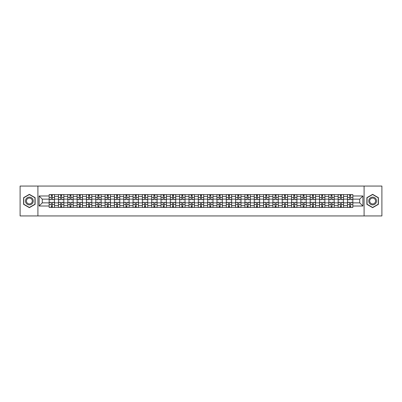<?xml version="1.0" encoding="UTF-8"?>
<svg xmlns="http://www.w3.org/2000/svg" width="402" height="402" viewBox="0 0 402 402"><rect width="100%" height="100%" fill="white"/><g stroke="black" fill="none" stroke-linecap="round" stroke-linejoin="round"><path stroke-width="0.6" d="M364.091 215.939L381.9 215.939L381.9 186.061L20.1 186.061L20.1 215.939L364.091 215.939L364.091 186.061M58.466 207.422L58.466 196.397L54.521 196.397L54.521 207.422M54.521 196.397L54.521 194.578M58.466 196.397L58.466 194.578M63.848 194.578L63.848 207.422M67.792 207.422L67.792 194.578M73.169 194.578L73.169 207.422M77.114 207.422L77.114 194.578M82.49 194.578L82.49 207.422M86.435 207.422L86.435 194.578M91.817 194.578L91.817 207.422M95.756 207.422L95.756 194.578M101.138 194.578L101.138 207.422M105.083 207.422L105.083 194.578M110.46 194.578L110.46 207.422M114.404 207.422L114.404 194.578M119.781 194.578L119.781 207.422M123.726 207.422L123.726 194.578M129.107 194.578L129.107 207.422M133.052 207.422L133.052 194.578M138.429 194.578L138.429 207.422M142.373 207.422L142.373 194.578M147.75 194.578L147.75 207.422M151.695 207.422L151.695 194.578M157.076 194.578L157.076 207.422M161.021 207.422L161.021 194.578M166.398 194.578L166.398 207.422M170.342 207.422L170.342 194.578M175.719 194.578L175.719 207.422M179.664 207.422L179.664 194.578M185.046 194.578L185.046 207.422M188.99 207.422L188.99 194.578M194.367 194.578L194.367 207.422M198.312 207.422L198.312 194.578M203.688 194.578L203.688 207.422M207.633 207.422L207.633 194.578M213.01 194.578L213.01 207.422M216.954 207.422L216.954 194.578M222.336 194.578L222.336 207.422M226.281 207.422L226.281 194.578M231.658 194.578L231.658 207.422M235.602 207.422L235.602 194.578M240.979 194.578L240.979 207.422M244.924 207.422L244.924 194.578M250.305 194.578L250.305 207.422M254.25 207.422L254.25 194.578M259.627 194.578L259.627 207.422M263.571 207.422L263.571 194.578M268.948 194.578L268.948 207.422M272.893 207.422L272.893 194.578M278.274 194.578L278.274 207.422M282.219 207.422L282.219 194.578M287.596 194.578L287.596 207.422M291.54 207.422L291.54 194.578M296.917 194.578L296.917 207.422M300.862 207.422L300.862 194.578M306.244 194.578L306.244 207.422M310.183 207.422L310.183 194.578M315.565 194.578L315.565 207.422M319.51 207.422L319.51 194.578M324.886 194.578L324.886 207.422M328.831 207.422L328.831 194.578M334.208 194.578L334.208 207.422M338.152 207.422L338.152 194.578M343.534 194.578L343.534 207.422M347.479 207.422L347.479 194.578M347.479 202.854L343.534 202.854M338.152 202.854L334.208 202.854M328.831 202.854L324.886 202.854M319.51 202.854L315.565 202.854M310.183 202.854L306.244 202.854M300.862 202.854L296.917 202.854M291.54 202.854L287.596 202.854M282.219 202.854L278.274 202.854M272.893 202.854L268.948 202.854M263.571 202.854L259.627 202.854M254.25 202.854L250.305 202.854M244.924 202.854L240.979 202.854M235.602 202.854L231.658 202.854M226.281 202.854L222.336 202.854M216.954 202.854L213.01 202.854M207.633 202.854L203.688 202.854M198.312 202.854L194.367 202.854M188.99 202.854L185.046 202.854M179.664 202.854L175.719 202.854M170.342 202.854L166.398 202.854M161.021 202.854L157.076 202.854M151.695 202.854L147.75 202.854M142.373 202.854L138.429 202.854M133.052 202.854L129.107 202.854M123.726 202.854L119.781 202.854M114.404 202.854L110.46 202.854M105.083 202.854L101.138 202.854M95.756 202.854L91.817 202.854M86.435 202.854L82.49 202.854M77.114 202.854L73.169 202.854M67.792 202.854L63.848 202.854M58.466 202.854L54.521 202.854M347.479 199.146L343.534 199.146M338.152 199.146L334.208 199.146M328.831 199.146L324.886 199.146M319.51 199.146L315.565 199.146M310.183 199.146L306.244 199.146M300.862 199.146L296.917 199.146M291.54 199.146L287.596 199.146M282.219 199.146L278.274 199.146M272.893 199.146L268.948 199.146M263.571 199.146L259.627 199.146M254.25 199.146L250.305 199.146M244.924 199.146L240.979 199.146M235.602 199.146L231.658 199.146M226.281 199.146L222.336 199.146M216.954 199.146L213.01 199.146M207.633 199.146L203.688 199.146M198.312 199.146L194.367 199.146M188.99 199.146L185.046 199.146M179.664 199.146L175.719 199.146M170.342 199.146L166.398 199.146M161.021 199.146L157.076 199.146M151.695 199.146L147.75 199.146M142.373 199.146L138.429 199.146M133.052 199.146L129.107 199.146M123.726 199.146L119.781 199.146M114.404 199.146L110.46 199.146M105.083 199.146L101.138 199.146M95.756 199.146L91.817 199.146M86.435 199.146L82.49 199.146M77.114 199.146L73.169 199.146M67.792 199.146L63.848 199.146M58.466 199.146L54.521 199.146M42.27 202.854L49.144 202.854L49.144 199.146L42.27 199.146L42.27 202.854L39.105 206.02L39.105 195.98L49.144 195.98L49.144 199.146M352.856 199.146L352.856 202.854L359.73 202.854L359.73 199.146L352.856 199.146L352.856 194.578L49.144 194.578L49.144 195.98M352.856 195.98L362.895 195.98L362.895 206.02L352.856 206.02L352.856 202.854M49.144 202.854L49.144 207.422L352.856 207.422L352.856 206.02M49.144 206.02L39.105 206.02M37.909 215.939L37.909 186.061M35.13 197.668L29.361 194.342L23.597 197.668L23.597 204.332L29.361 207.658L35.13 204.332L35.13 197.668M378.403 197.668L372.639 194.342L366.87 197.668L366.87 204.332L372.639 207.658L378.403 204.332L378.403 197.668M52.34 206.527L51.325 206.527M51.325 195.472L52.34 195.472M61.667 206.527L60.647 206.527M60.647 195.472L61.667 195.472M70.988 206.527L69.973 206.527M69.973 195.472L70.988 195.472M80.31 206.527L79.294 206.527M79.294 195.472L80.31 195.472M89.631 206.527L88.616 206.527M88.616 195.472L89.631 195.472M98.957 206.527L97.942 206.527M97.942 195.472L98.957 195.472M108.279 206.527L107.264 206.527M107.264 195.472L108.279 195.472M117.6 206.527L116.585 206.527M116.585 195.472L117.6 195.472M126.926 206.527L125.906 206.527M125.906 195.472L126.926 195.472M136.248 206.527L135.233 206.527M135.233 195.472L136.248 195.472M145.569 206.527L144.554 206.527M144.554 195.472L145.569 195.472M154.896 206.527L153.876 206.527M153.876 195.472L154.896 195.472M164.217 206.527L163.202 206.527M163.202 195.472L164.217 195.472M173.538 206.527L172.523 206.527M172.523 195.472L173.538 195.472M182.86 206.527L181.845 206.527M181.845 195.472L182.86 195.472M192.186 206.527L191.171 206.527M191.171 195.472L192.186 195.472M201.508 206.527L200.492 206.527M200.492 195.472L201.508 195.472M210.829 206.527L209.814 206.527M209.814 195.472L210.829 195.472M220.155 206.527L219.14 206.527M219.14 195.472L220.155 195.472M229.477 206.527L228.462 206.527M228.462 195.472L229.477 195.472M238.798 206.527L237.783 206.527M237.783 195.472L238.798 195.472M248.124 206.527L247.104 206.527M247.104 195.472L248.124 195.472M257.446 206.527L256.431 206.527M256.431 195.472L257.446 195.472M266.767 206.527L265.752 206.527M265.752 195.472L266.767 195.472M276.094 206.527L275.074 206.527M275.074 195.472L276.094 195.472M285.415 206.527L284.4 206.527M284.4 195.472L285.415 195.472M294.736 206.527L293.721 206.527M293.721 195.472L294.736 195.472M304.058 206.527L303.043 206.527M303.043 195.472L304.058 195.472M313.384 206.527L312.369 206.527M312.369 195.472L313.384 195.472M322.705 206.527L321.69 206.527M321.69 195.472L322.705 195.472M332.027 206.527L331.012 206.527M331.012 195.472L332.027 195.472M341.353 206.527L340.333 206.527M340.333 195.472L341.353 195.472M350.675 206.527L349.66 206.527M349.66 195.472L350.675 195.472M39.105 195.98L42.27 199.146M359.73 202.854L362.895 206.02M359.73 199.146L362.895 195.98M52.34 199.714L52.34 194.633L54.491 194.633L54.491 199.714L52.34 199.714M51.325 195.412L52.34 195.412M53.21 194.633L49.175 194.633L49.175 199.714L51.325 199.714L51.325 194.633L50.461 194.633M51.325 202.286L51.325 207.367L49.175 207.367L49.175 202.286L51.325 202.286M52.34 206.588L51.325 206.588M50.461 207.367L54.491 207.367L54.491 202.286L52.34 202.286L52.34 207.367L53.21 207.367M61.667 199.714L61.667 194.633L63.817 194.633L63.817 199.714L61.667 199.714M60.647 195.412L61.667 195.412M62.531 194.633L58.496 194.633L58.496 199.714L60.647 199.714L60.647 194.633L59.782 194.633M70.988 199.714L70.988 194.633L73.139 194.633L73.139 199.714L70.988 199.714M69.973 195.412L70.988 195.412M71.852 194.633L67.822 194.633L67.822 199.714L69.973 199.714L69.973 194.633L69.104 194.633M25.999 202.945A3.884 3.884 0 0 0 31.306 204.362A3.884 3.884 0 0 0 32.728 199.055A3.884 3.884 0 0 0 27.421 197.638A3.884 3.884 0 0 0 25.999 202.945M26.818 202.472A2.94 2.94 0 0 0 30.833 203.548A2.94 2.94 0 0 0 31.909 199.528A2.94 2.94 0 0 0 27.894 198.452A2.94 2.94 0 0 0 26.818 202.472M29.361 194.548L34.949 197.774L34.949 204.226L29.361 207.452L23.773 204.226L23.773 197.774L29.361 194.548M369.272 202.945A3.884 3.884 0 0 0 374.579 204.362A3.884 3.884 0 0 0 376.001 199.055A3.884 3.884 0 0 0 370.694 197.638A3.884 3.884 0 0 0 369.272 202.945M370.091 202.472A2.94 2.94 0 0 0 374.106 203.548A2.94 2.94 0 0 0 375.182 199.528A2.94 2.94 0 0 0 371.167 198.452A2.94 2.94 0 0 0 370.091 202.472M372.639 194.548L378.227 197.774L378.227 204.226L372.639 207.452L367.051 204.226L367.051 197.774L372.639 194.548M60.647 202.286L60.647 207.367L58.496 207.367L58.496 202.286L60.647 202.286M61.667 206.588L60.647 206.588M59.782 207.367L63.817 207.367L63.817 202.286L61.667 202.286L61.667 207.367L62.531 207.367M69.973 202.286L69.973 207.367L67.822 207.367L67.822 202.286L69.973 202.286M70.988 206.588L69.973 206.588M69.104 207.367L73.139 207.367L73.139 202.286L70.988 202.286L70.988 207.367L71.852 207.367M80.31 199.714L80.31 194.633L82.46 194.633L82.46 199.714L80.31 199.714M79.294 195.412L80.31 195.412M81.179 194.633L77.144 194.633L77.144 199.714L79.294 199.714L79.294 194.633L78.43 194.633M89.631 199.714L89.631 194.633L91.787 194.633L91.787 199.714L89.631 199.714M88.616 195.412L89.631 195.412M90.5 194.633L86.465 194.633L86.465 199.714L88.616 199.714L88.616 194.633L87.752 194.633M98.957 199.714L98.957 194.633L101.108 194.633L101.108 199.714L98.957 199.714M97.942 195.412L98.957 195.412M99.822 194.633L95.787 194.633L95.787 199.714L97.942 199.714L97.942 194.633L97.073 194.633M79.294 202.286L79.294 207.367L77.144 207.367L77.144 202.286L79.294 202.286M80.31 206.588L79.294 206.588M78.43 207.367L82.46 207.367L82.46 202.286L80.31 202.286L80.31 207.367L81.179 207.367M88.616 202.286L88.616 207.367L86.465 207.367L86.465 202.286L88.616 202.286M89.631 206.588L88.616 206.588M87.752 207.367L91.787 207.367L91.787 202.286L89.631 202.286L89.631 207.367L90.5 207.367M97.942 202.286L97.942 207.367L95.787 207.367L95.787 202.286L97.942 202.286M98.957 206.588L97.942 206.588M97.073 207.367L101.108 207.367L101.108 202.286L98.957 202.286L98.957 207.367L99.822 207.367M108.279 199.714L108.279 194.633L110.429 194.633L110.429 199.714L108.279 199.714M107.264 195.412L108.279 195.412M109.148 194.633L105.113 194.633L105.113 199.714L107.264 199.714L107.264 194.633L106.394 194.633M107.264 202.286L107.264 207.367L105.113 207.367L105.113 202.286L107.264 202.286M108.279 206.588L107.264 206.588M106.394 207.367L110.429 207.367L110.429 202.286L108.279 202.286L108.279 207.367L109.148 207.367M117.6 199.714L117.6 194.633L119.756 194.633L119.756 199.714L117.6 199.714M116.585 195.412L117.6 195.412M118.469 194.633L114.434 194.633L114.434 199.714L116.585 199.714L116.585 194.633L115.721 194.633M116.585 202.286L116.585 207.367L114.434 207.367L114.434 202.286L116.585 202.286M117.6 206.588L116.585 206.588M115.721 207.367L119.756 207.367L119.756 202.286L117.6 202.286L117.6 207.367L118.469 207.367M126.926 199.714L126.926 194.633L129.077 194.633L129.077 199.714L126.926 199.714M125.906 195.412L126.926 195.412M127.791 194.633L123.756 194.633L123.756 199.714L125.906 199.714L125.906 194.633L125.042 194.633M125.906 202.286L125.906 207.367L123.756 207.367L123.756 202.286L125.906 202.286M126.926 206.588L125.906 206.588M125.042 207.367L129.077 207.367L129.077 202.286L126.926 202.286L126.926 207.367L127.791 207.367M136.248 199.714L136.248 194.633L138.399 194.633L138.399 199.714L136.248 199.714M135.233 195.412L136.248 195.412M137.112 194.633L133.082 194.633L133.082 199.714L135.233 199.714L135.233 194.633L134.363 194.633M135.233 202.286L135.233 207.367L133.082 207.367L133.082 202.286L135.233 202.286M136.248 206.588L135.233 206.588M134.363 207.367L138.399 207.367L138.399 202.286L136.248 202.286L136.248 207.367L137.112 207.367M145.569 199.714L145.569 194.633L147.72 194.633L147.72 199.714L145.569 199.714M144.554 195.412L145.569 195.412M146.439 194.633L142.403 194.633L142.403 199.714L144.554 199.714L144.554 194.633L143.69 194.633M154.896 199.714L154.896 194.633L157.046 194.633L157.046 199.714L154.896 199.714M153.876 195.412L154.896 195.412M155.76 194.633L151.725 194.633L151.725 199.714L153.876 199.714L153.876 194.633L153.011 194.633M164.217 199.714L164.217 194.633L166.368 194.633L166.368 199.714L164.217 199.714M163.202 195.412L164.217 195.412M165.081 194.633L161.051 194.633L161.051 199.714L163.202 199.714L163.202 194.633L162.333 194.633M173.538 199.714L173.538 194.633L175.689 194.633L175.689 199.714L173.538 199.714M172.523 195.412L173.538 195.412M174.408 194.633L170.373 194.633L170.373 199.714L172.523 199.714L172.523 194.633L171.659 194.633M182.86 199.714L182.86 194.633L185.015 194.633L185.015 199.714L182.86 199.714M181.845 195.412L182.86 195.412M183.729 194.633L179.694 194.633L179.694 199.714L181.845 199.714L181.845 194.633L180.98 194.633M192.186 199.714L192.186 194.633L194.337 194.633L194.337 199.714L192.186 199.714M191.171 195.412L192.186 195.412M193.05 194.633L189.015 194.633L189.015 199.714L191.171 199.714L191.171 194.633L190.302 194.633M144.554 202.286L144.554 207.367L142.403 207.367L142.403 202.286L144.554 202.286M145.569 206.588L144.554 206.588M143.69 207.367L147.72 207.367L147.72 202.286L145.569 202.286L145.569 207.367L146.439 207.367M153.876 202.286L153.876 207.367L151.725 207.367L151.725 202.286L153.876 202.286M154.896 206.588L153.876 206.588M153.011 207.367L157.046 207.367L157.046 202.286L154.896 202.286L154.896 207.367L155.76 207.367M163.202 202.286L163.202 207.367L161.051 207.367L161.051 202.286L163.202 202.286M164.217 206.588L163.202 206.588M162.333 207.367L166.368 207.367L166.368 202.286L164.217 202.286L164.217 207.367L165.081 207.367M172.523 202.286L172.523 207.367L170.373 207.367L170.373 202.286L172.523 202.286M173.538 206.588L172.523 206.588M171.659 207.367L175.689 207.367L175.689 202.286L173.538 202.286L173.538 207.367L174.408 207.367M181.845 202.286L181.845 207.367L179.694 207.367L179.694 202.286L181.845 202.286M182.86 206.588L181.845 206.588M180.98 207.367L185.015 207.367L185.015 202.286L182.86 202.286L182.86 207.367L183.729 207.367M191.171 202.286L191.171 207.367L189.015 207.367L189.015 202.286L191.171 202.286M192.186 206.588L191.171 206.588M190.302 207.367L194.337 207.367L194.337 202.286L192.186 202.286L192.186 207.367L193.05 207.367M201.508 199.714L201.508 194.633L203.658 194.633L203.658 199.714L201.508 199.714M200.492 195.412L201.508 195.412M202.377 194.633L198.342 194.633L198.342 199.714L200.492 199.714L200.492 194.633L199.623 194.633M200.492 202.286L200.492 207.367L198.342 207.367L198.342 202.286L200.492 202.286M201.508 206.588L200.492 206.588M199.623 207.367L203.658 207.367L203.658 202.286L201.508 202.286L201.508 207.367L202.377 207.367M210.829 199.714L210.829 194.633L212.985 194.633L212.985 199.714L210.829 199.714M209.814 195.412L210.829 195.412M211.698 194.633L207.663 194.633L207.663 199.714L209.814 199.714L209.814 194.633L208.95 194.633M209.814 202.286L209.814 207.367L207.663 207.367L207.663 202.286L209.814 202.286M210.829 206.588L209.814 206.588M208.95 207.367L212.985 207.367L212.985 202.286L210.829 202.286L210.829 207.367L211.698 207.367M220.155 199.714L220.155 194.633L222.306 194.633L222.306 199.714L220.155 199.714M219.14 195.412L220.155 195.412M221.02 194.633L216.985 194.633L216.985 199.714L219.14 199.714L219.14 194.633L218.271 194.633M219.14 202.286L219.14 207.367L216.985 207.367L216.985 202.286L219.14 202.286M220.155 206.588L219.14 206.588M218.271 207.367L222.306 207.367L222.306 202.286L220.155 202.286L220.155 207.367L221.02 207.367M229.477 199.714L229.477 194.633L231.627 194.633L231.627 199.714L229.477 199.714M228.462 195.412L229.477 195.412M230.341 194.633L226.311 194.633L226.311 199.714L228.462 199.714L228.462 194.633L227.592 194.633M228.462 202.286L228.462 207.367L226.311 207.367L226.311 202.286L228.462 202.286M229.477 206.588L228.462 206.588M227.592 207.367L231.627 207.367L231.627 202.286L229.477 202.286L229.477 207.367L230.341 207.367M238.798 199.714L238.798 194.633L240.949 194.633L240.949 199.714L238.798 199.714M237.783 195.412L238.798 195.412M239.667 194.633L235.632 194.633L235.632 199.714L237.783 199.714L237.783 194.633L236.919 194.633M237.783 202.286L237.783 207.367L235.632 207.367L235.632 202.286L237.783 202.286M238.798 206.588L237.783 206.588M236.919 207.367L240.949 207.367L240.949 202.286L238.798 202.286L238.798 207.367L239.667 207.367M248.124 199.714L248.124 194.633L250.275 194.633L250.275 199.714L248.124 199.714M247.104 195.412L248.124 195.412M248.989 194.633L244.954 194.633L244.954 199.714L247.104 199.714L247.104 194.633L246.24 194.633M247.104 202.286L247.104 207.367L244.954 207.367L244.954 202.286L247.104 202.286M248.124 206.588L247.104 206.588M246.24 207.367L250.275 207.367L250.275 202.286L248.124 202.286L248.124 207.367L248.989 207.367M257.446 199.714L257.446 194.633L259.597 194.633L259.597 199.714L257.446 199.714M256.431 195.412L257.446 195.412M258.31 194.633L254.28 194.633L254.28 199.714L256.431 199.714L256.431 194.633L255.561 194.633M256.431 202.286L256.431 207.367L254.28 207.367L254.28 202.286L256.431 202.286M257.446 206.588L256.431 206.588M255.561 207.367L259.597 207.367L259.597 202.286L257.446 202.286L257.446 207.367L258.31 207.367M266.767 199.714L266.767 194.633L268.918 194.633L268.918 199.714L266.767 199.714M265.752 195.412L266.767 195.412M267.637 194.633L263.601 194.633L263.601 199.714L265.752 199.714L265.752 194.633L264.888 194.633M265.752 202.286L265.752 207.367L263.601 207.367L263.601 202.286L265.752 202.286M266.767 206.588L265.752 206.588M264.888 207.367L268.918 207.367L268.918 202.286L266.767 202.286L266.767 207.367L267.637 207.367M276.094 199.714L276.094 194.633L278.244 194.633L278.244 199.714L276.094 199.714M275.074 195.412L276.094 195.412M276.958 194.633L272.923 194.633L272.923 199.714L275.074 199.714L275.074 194.633L274.209 194.633M275.074 202.286L275.074 207.367L272.923 207.367L272.923 202.286L275.074 202.286M276.094 206.588L275.074 206.588M274.209 207.367L278.244 207.367L278.244 202.286L276.094 202.286L276.094 207.367L276.958 207.367M285.415 199.714L285.415 194.633L287.566 194.633L287.566 199.714L285.415 199.714M284.4 195.412L285.415 195.412M286.279 194.633L282.244 194.633L282.244 199.714L284.4 199.714L284.4 194.633L283.531 194.633M284.4 202.286L284.4 207.367L282.244 207.367L282.244 202.286L284.4 202.286M285.415 206.588L284.4 206.588M283.531 207.367L287.566 207.367L287.566 202.286L285.415 202.286L285.415 207.367L286.279 207.367M294.736 199.714L294.736 194.633L296.887 194.633L296.887 199.714L294.736 199.714M293.721 195.412L294.736 195.412M295.606 194.633L291.571 194.633L291.571 199.714L293.721 199.714L293.721 194.633L292.852 194.633M293.721 202.286L293.721 207.367L291.571 207.367L291.571 202.286L293.721 202.286M294.736 206.588L293.721 206.588M292.852 207.367L296.887 207.367L296.887 202.286L294.736 202.286L294.736 207.367L295.606 207.367M304.058 199.714L304.058 194.633L306.213 194.633L306.213 199.714L304.058 199.714M303.043 195.412L304.058 195.412M304.927 194.633L300.892 194.633L300.892 199.714L303.043 199.714L303.043 194.633L302.178 194.633M303.043 202.286L303.043 207.367L300.892 207.367L300.892 202.286L303.043 202.286M304.058 206.588L303.043 206.588M302.178 207.367L306.213 207.367L306.213 202.286L304.058 202.286L304.058 207.367L304.927 207.367M313.384 199.714L313.384 194.633L315.535 194.633L315.535 199.714L313.384 199.714M312.369 195.412L313.384 195.412M314.248 194.633L310.213 194.633L310.213 199.714L312.369 199.714L312.369 194.633L311.5 194.633M312.369 202.286L312.369 207.367L310.213 207.367L310.213 202.286L312.369 202.286M313.384 206.588L312.369 206.588M311.5 207.367L315.535 207.367L315.535 202.286L313.384 202.286L313.384 207.367L314.248 207.367M322.705 199.714L322.705 194.633L324.856 194.633L324.856 199.714L322.705 199.714M321.69 195.412L322.705 195.412M323.57 194.633L319.54 194.633L319.54 199.714L321.69 199.714L321.69 194.633L320.821 194.633M321.69 202.286L321.69 207.367L319.54 207.367L319.54 202.286L321.69 202.286M322.705 206.588L321.69 206.588M320.821 207.367L324.856 207.367L324.856 202.286L322.705 202.286L322.705 207.367L323.57 207.367M332.027 199.714L332.027 194.633L334.178 194.633L334.178 199.714L332.027 199.714M331.012 195.412L332.027 195.412M332.896 194.633L328.861 194.633L328.861 199.714L331.012 199.714L331.012 194.633L330.148 194.633M331.012 202.286L331.012 207.367L328.861 207.367L328.861 202.286L331.012 202.286M332.027 206.588L331.012 206.588M330.148 207.367L334.178 207.367L334.178 202.286L332.027 202.286L332.027 207.367L332.896 207.367M341.353 199.714L341.353 194.633L343.504 194.633L343.504 199.714L341.353 199.714M340.333 195.412L341.353 195.412M342.218 194.633L338.182 194.633L338.182 199.714L340.333 199.714L340.333 194.633L339.469 194.633M340.333 202.286L340.333 207.367L338.182 207.367L338.182 202.286L340.333 202.286M341.353 206.588L340.333 206.588M339.469 207.367L343.504 207.367L343.504 202.286L341.353 202.286L341.353 207.367L342.218 207.367M350.675 199.714L350.675 194.633L352.825 194.633L352.825 199.714L350.675 199.714M349.66 195.412L350.675 195.412M351.539 194.633L347.509 194.633L347.509 199.714L349.66 199.714L349.66 194.633L348.79 194.633M349.66 202.286L349.66 207.367L347.509 207.367L347.509 202.286L349.66 202.286M350.675 206.588L349.66 206.588M348.79 207.367L352.825 207.367L352.825 202.286L350.675 202.286L350.675 207.367L351.539 207.367M338.152 196.397L334.208 196.397M328.831 196.397L324.886 196.397M319.51 196.397L315.565 196.397M310.183 196.397L306.244 196.397M300.862 196.397L296.917 196.397M291.54 196.397L287.596 196.397M282.219 196.397L278.274 196.397M272.893 196.397L268.948 196.397M263.571 196.397L259.627 196.397M254.25 196.397L250.305 196.397M244.924 196.397L240.979 196.397M235.602 196.397L231.658 196.397M226.281 196.397L222.336 196.397M216.954 196.397L213.01 196.397M207.633 196.397L203.688 196.397M198.312 196.397L194.367 196.397M188.99 196.397L185.046 196.397M179.664 196.397L175.719 196.397M170.342 196.397L166.398 196.397M161.021 196.397L157.076 196.397M151.695 196.397L147.75 196.397M142.373 196.397L138.429 196.397M133.052 196.397L129.107 196.397M123.726 196.397L119.781 196.397M114.404 196.397L110.46 196.397M105.083 196.397L101.138 196.397M95.756 196.397L91.817 196.397M86.435 196.397L82.49 196.397M77.114 196.397L73.169 196.397M67.792 196.397L63.848 196.397M347.479 196.397L343.534 196.397M338.152 205.603L334.208 205.603M328.831 205.603L324.886 205.603M319.51 205.603L315.565 205.603M310.183 205.603L306.244 205.603M300.862 205.603L296.917 205.603M291.54 205.603L287.596 205.603M282.219 205.603L278.274 205.603M272.893 205.603L268.948 205.603M263.571 205.603L259.627 205.603M254.25 205.603L250.305 205.603M244.924 205.603L240.979 205.603M235.602 205.603L231.658 205.603M226.281 205.603L222.336 205.603M216.954 205.603L213.01 205.603M207.633 205.603L203.688 205.603M198.312 205.603L194.367 205.603M188.99 205.603L185.046 205.603M179.664 205.603L175.719 205.603M170.342 205.603L166.398 205.603M161.021 205.603L157.076 205.603M151.695 205.603L147.75 205.603M142.373 205.603L138.429 205.603M133.052 205.603L129.107 205.603M123.726 205.603L119.781 205.603M114.404 205.603L110.46 205.603M105.083 205.603L101.138 205.603M95.756 205.603L91.817 205.603M86.435 205.603L82.49 205.603M77.114 205.603L73.169 205.603M67.792 205.603L63.848 205.603M58.466 205.603L54.521 205.603M347.479 205.603L343.534 205.603M52.34 199.588L54.491 199.588M52.34 197.573L54.491 197.573M49.175 199.588L51.325 199.588M49.175 197.573L51.325 197.573M51.325 202.412L49.175 202.412M51.325 204.427L49.175 204.427M54.491 202.412L52.34 202.412M54.491 204.427L52.34 204.427M61.667 199.588L63.817 199.588M61.667 197.573L63.817 197.573M58.496 199.588L60.647 199.588M58.496 197.573L60.647 197.573M70.988 199.588L73.139 199.588M70.988 197.573L73.139 197.573M67.822 199.588L69.973 199.588M67.822 197.573L69.973 197.573M60.647 202.412L58.496 202.412M60.647 204.427L58.496 204.427M63.817 202.412L61.667 202.412M63.817 204.427L61.667 204.427M69.973 202.412L67.822 202.412M69.973 204.427L67.822 204.427M73.139 202.412L70.988 202.412M73.139 204.427L70.988 204.427M80.31 199.588L82.46 199.588M80.31 197.573L82.46 197.573M77.144 199.588L79.294 199.588M77.144 197.573L79.294 197.573M89.631 199.588L91.787 199.588M89.631 197.573L91.787 197.573M86.465 199.588L88.616 199.588M86.465 197.573L88.616 197.573M98.957 199.588L101.108 199.588M98.957 197.573L101.108 197.573M95.787 199.588L97.942 199.588M95.787 197.573L97.942 197.573M79.294 202.412L77.144 202.412M79.294 204.427L77.144 204.427M82.46 202.412L80.31 202.412M82.46 204.427L80.31 204.427M88.616 202.412L86.465 202.412M88.616 204.427L86.465 204.427M91.787 202.412L89.631 202.412M91.787 204.427L89.631 204.427M97.942 202.412L95.787 202.412M97.942 204.427L95.787 204.427M101.108 202.412L98.957 202.412M101.108 204.427L98.957 204.427M108.279 199.588L110.429 199.588M108.279 197.573L110.429 197.573M105.113 199.588L107.264 199.588M105.113 197.573L107.264 197.573M107.264 202.412L105.113 202.412M107.264 204.427L105.113 204.427M110.429 202.412L108.279 202.412M110.429 204.427L108.279 204.427M117.6 199.588L119.756 199.588M117.6 197.573L119.756 197.573M114.434 199.588L116.585 199.588M114.434 197.573L116.585 197.573M116.585 202.412L114.434 202.412M116.585 204.427L114.434 204.427M119.756 202.412L117.6 202.412M119.756 204.427L117.6 204.427M126.926 199.588L129.077 199.588M126.926 197.573L129.077 197.573M123.756 199.588L125.906 199.588M123.756 197.573L125.906 197.573M125.906 202.412L123.756 202.412M125.906 204.427L123.756 204.427M129.077 202.412L126.926 202.412M129.077 204.427L126.926 204.427M136.248 199.588L138.399 199.588M136.248 197.573L138.399 197.573M133.082 199.588L135.233 199.588M133.082 197.573L135.233 197.573M135.233 202.412L133.082 202.412M135.233 204.427L133.082 204.427M138.399 202.412L136.248 202.412M138.399 204.427L136.248 204.427M145.569 199.588L147.72 199.588M145.569 197.573L147.72 197.573M142.403 199.588L144.554 199.588M142.403 197.573L144.554 197.573M154.896 199.588L157.046 199.588M154.896 197.573L157.046 197.573M151.725 199.588L153.876 199.588M151.725 197.573L153.876 197.573M164.217 199.588L166.368 199.588M164.217 197.573L166.368 197.573M161.051 199.588L163.202 199.588M161.051 197.573L163.202 197.573M173.538 199.588L175.689 199.588M173.538 197.573L175.689 197.573M170.373 199.588L172.523 199.588M170.373 197.573L172.523 197.573M182.86 199.588L185.015 199.588M182.86 197.573L185.015 197.573M179.694 199.588L181.845 199.588M179.694 197.573L181.845 197.573M192.186 199.588L194.337 199.588M192.186 197.573L194.337 197.573M189.015 199.588L191.171 199.588M189.015 197.573L191.171 197.573M144.554 202.412L142.403 202.412M144.554 204.427L142.403 204.427M147.72 202.412L145.569 202.412M147.72 204.427L145.569 204.427M153.876 202.412L151.725 202.412M153.876 204.427L151.725 204.427M157.046 202.412L154.896 202.412M157.046 204.427L154.896 204.427M163.202 202.412L161.051 202.412M163.202 204.427L161.051 204.427M166.368 202.412L164.217 202.412M166.368 204.427L164.217 204.427M172.523 202.412L170.373 202.412M172.523 204.427L170.373 204.427M175.689 202.412L173.538 202.412M175.689 204.427L173.538 204.427M181.845 202.412L179.694 202.412M181.845 204.427L179.694 204.427M185.015 202.412L182.86 202.412M185.015 204.427L182.86 204.427M191.171 202.412L189.015 202.412M191.171 204.427L189.015 204.427M194.337 202.412L192.186 202.412M194.337 204.427L192.186 204.427M201.508 199.588L203.658 199.588M201.508 197.573L203.658 197.573M198.342 199.588L200.492 199.588M198.342 197.573L200.492 197.573M200.492 202.412L198.342 202.412M200.492 204.427L198.342 204.427M203.658 202.412L201.508 202.412M203.658 204.427L201.508 204.427M210.829 199.588L212.985 199.588M210.829 197.573L212.985 197.573M207.663 199.588L209.814 199.588M207.663 197.573L209.814 197.573M209.814 202.412L207.663 202.412M209.814 204.427L207.663 204.427M212.985 202.412L210.829 202.412M212.985 204.427L210.829 204.427M220.155 199.588L222.306 199.588M220.155 197.573L222.306 197.573M216.985 199.588L219.14 199.588M216.985 197.573L219.14 197.573M219.14 202.412L216.985 202.412M219.14 204.427L216.985 204.427M222.306 202.412L220.155 202.412M222.306 204.427L220.155 204.427M229.477 199.588L231.627 199.588M229.477 197.573L231.627 197.573M226.311 199.588L228.462 199.588M226.311 197.573L228.462 197.573M228.462 202.412L226.311 202.412M228.462 204.427L226.311 204.427M231.627 202.412L229.477 202.412M231.627 204.427L229.477 204.427M238.798 199.588L240.949 199.588M238.798 197.573L240.949 197.573M235.632 199.588L237.783 199.588M235.632 197.573L237.783 197.573M237.783 202.412L235.632 202.412M237.783 204.427L235.632 204.427M240.949 202.412L238.798 202.412M240.949 204.427L238.798 204.427M248.124 199.588L250.275 199.588M248.124 197.573L250.275 197.573M244.954 199.588L247.104 199.588M244.954 197.573L247.104 197.573M247.104 202.412L244.954 202.412M247.104 204.427L244.954 204.427M250.275 202.412L248.124 202.412M250.275 204.427L248.124 204.427M257.446 199.588L259.597 199.588M257.446 197.573L259.597 197.573M254.28 199.588L256.431 199.588M254.28 197.573L256.431 197.573M256.431 202.412L254.28 202.412M256.431 204.427L254.28 204.427M259.597 202.412L257.446 202.412M259.597 204.427L257.446 204.427M266.767 199.588L268.918 199.588M266.767 197.573L268.918 197.573M263.601 199.588L265.752 199.588M263.601 197.573L265.752 197.573M265.752 202.412L263.601 202.412M265.752 204.427L263.601 204.427M268.918 202.412L266.767 202.412M268.918 204.427L266.767 204.427M276.094 199.588L278.244 199.588M276.094 197.573L278.244 197.573M272.923 199.588L275.074 199.588M272.923 197.573L275.074 197.573M275.074 202.412L272.923 202.412M275.074 204.427L272.923 204.427M278.244 202.412L276.094 202.412M278.244 204.427L276.094 204.427M285.415 199.588L287.566 199.588M285.415 197.573L287.566 197.573M282.244 199.588L284.4 199.588M282.244 197.573L284.4 197.573M284.4 202.412L282.244 202.412M284.4 204.427L282.244 204.427M287.566 202.412L285.415 202.412M287.566 204.427L285.415 204.427M294.736 199.588L296.887 199.588M294.736 197.573L296.887 197.573M291.571 199.588L293.721 199.588M291.571 197.573L293.721 197.573M293.721 202.412L291.571 202.412M293.721 204.427L291.571 204.427M296.887 202.412L294.736 202.412M296.887 204.427L294.736 204.427M304.058 199.588L306.213 199.588M304.058 197.573L306.213 197.573M300.892 199.588L303.043 199.588M300.892 197.573L303.043 197.573M303.043 202.412L300.892 202.412M303.043 204.427L300.892 204.427M306.213 202.412L304.058 202.412M306.213 204.427L304.058 204.427M313.384 199.588L315.535 199.588M313.384 197.573L315.535 197.573M310.213 199.588L312.369 199.588M310.213 197.573L312.369 197.573M312.369 202.412L310.213 202.412M312.369 204.427L310.213 204.427M315.535 202.412L313.384 202.412M315.535 204.427L313.384 204.427M322.705 199.588L324.856 199.588M322.705 197.573L324.856 197.573M319.54 199.588L321.69 199.588M319.54 197.573L321.69 197.573M321.69 202.412L319.54 202.412M321.69 204.427L319.54 204.427M324.856 202.412L322.705 202.412M324.856 204.427L322.705 204.427M332.027 199.588L334.178 199.588M332.027 197.573L334.178 197.573M328.861 199.588L331.012 199.588M328.861 197.573L331.012 197.573M331.012 202.412L328.861 202.412M331.012 204.427L328.861 204.427M334.178 202.412L332.027 202.412M334.178 204.427L332.027 204.427M341.353 199.588L343.504 199.588M341.353 197.573L343.504 197.573M338.182 199.588L340.333 199.588M338.182 197.573L340.333 197.573M340.333 202.412L338.182 202.412M340.333 204.427L338.182 204.427M343.504 202.412L341.353 202.412M343.504 204.427L341.353 204.427M350.675 199.588L352.825 199.588M350.675 197.573L352.825 197.573M347.509 199.588L349.66 199.588M347.509 197.573L349.66 197.573M349.66 202.412L347.509 202.412M349.66 204.427L347.509 204.427M352.825 202.412L350.675 202.412M352.825 204.427L350.675 204.427"/></g></svg>
